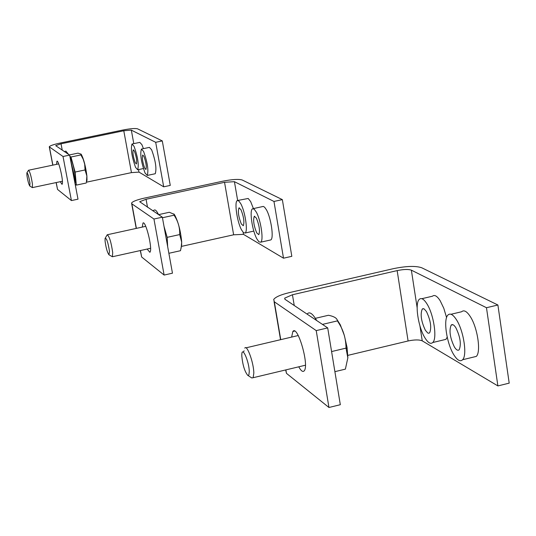 <?xml version="1.0" encoding="UTF-8"?>
<svg xmlns="http://www.w3.org/2000/svg" width="536" height="536" viewBox="0 0 536 536"><rect width="100%" height="100%" fill="white"/><g stroke="black" fill="none" stroke-linecap="round" stroke-linejoin="round"><path stroke-width="0.8" d="M141.638 149.021L149.41 147.387L151.621 149.765C155.567 160.686 156.78 168.673 155.266 173.731L155.005 173.785M143.581 151.454C147.501 162.395 148.727 170.388 147.259 175.433L145.035 172.974C141.142 162.033 139.93 154.06 141.41 149.075L143.581 151.454M143.909 156.331C146.06 162.348 146.737 166.743 145.926 169.51L144.713 168.163C142.569 162.147 141.899 157.765 142.71 155.011L143.909 156.331M27.001 172.646L28.535 170.24C29.902 171.654 31.202 176.27 32.441 184.083L32.368 187.613L29.795 186.032C28.696 184.25 27.745 180.712 26.934 175.399L26.867 172.853C27.825 173.081 28.864 176.565 29.983 183.319L29.775 186.019M70.491 159.561L74.785 177.898L74.946 181.188M80.983 154.04L81.311 154.448C83.824 159.293 85.686 166.475 86.899 175.996L86.999 180.203L86.551 181.657M69.385 154.938L77.981 153.142L81.037 154.127L80.903 154.924L83.201 159.239L84.681 164.15L85.057 169.952L86.872 176.049L86.397 182.294M69.868 156.298L70.98 157.008L75.114 172.056L76.34 185.114L75.214 184.31M76.34 185.114L86.222 183.011M70.98 157.008L80.903 154.924M75.114 172.056L85.057 169.952M70.028 157.142C72.414 161.443 74.243 168.391 75.529 177.979L75.154 183.439M70.638 160.358L75.228 184.565M64.434 151.621L65.888 151.105L68.521 154.361M137.564 128.828C135.186 128.191 130.168 128.613 122.489 130.101L59.952 143.092C53.526 144.486 49.969 145.732 49.265 146.81L63.02 156.492L69.64 155.112L55.697 145.658L61.037 143.795L123.783 130.757L131.327 130.127L155.688 142.308L162.294 140.921L137.564 128.828M155.688 142.308L163.694 186.823L170.267 185.409L162.294 140.921M56.126 182.575L57.54 189.429L71.415 200.578L63.02 156.492M163.694 186.823L138.985 172.103L131.454 172.619L86.417 182.2M60.273 181.697L62.042 184.377L62.357 183.64C63.288 179.607 58.444 159.627 56.93 161.215L56.561 164.351M71.415 200.578L78.001 199.171L69.64 155.112M132.198 143.976L139.816 142.382L141.913 144.68L143.427 148.646M134.054 146.328C137.853 157.041 139.059 164.86 137.672 169.778L135.561 167.393C131.782 156.673 130.59 148.887 131.983 144.017L134.054 146.328M134.395 151.105C136.479 156.994 137.142 161.289 136.379 163.989L135.219 162.683C133.142 156.793 132.486 152.505 133.25 149.825L134.395 151.105M242.212 179.995C238.681 178.93 232.108 179.352 222.494 181.255L144.318 198.126C136.821 199.828 132.573 201.482 131.561 203.084L131.876 203.848L153.946 219.023L162.348 217.187L139.688 201.73L146.06 199.258L224.544 182.307L234.42 181.677L273.97 201.456L282.345 199.62L242.212 179.995M273.97 201.456L283.504 258.198L291.819 256.322L282.345 199.62M140.291 250.567L141.651 257.005L164.123 275.062L153.946 219.023M283.504 258.198L243.478 234.359L233.629 234.802L181.456 246.399M147.119 249.052L149.899 252.315L150.288 251.645C152.304 246.875 145.477 220.189 142.985 223.043L142.275 227.09M164.123 275.062L172.465 273.186L162.348 217.187M421.725 267.765C415.715 265.729 406.268 266.03 393.377 268.67L289.226 292.649C280.703 294.706 275.531 296.978 273.702 299.463L274.325 301.802L316.227 330.612L327.704 327.911L285.018 299.329L284.696 298.137L292.442 294.746L397.156 270.606C403.648 269.273 408.385 269.126 411.367 270.157L486.474 307.718L497.897 305.004L421.725 267.765M486.474 307.718L497.89 385.927L509.2 383.133L497.897 305.004M285.668 369.94L286.472 373.351L328.957 407.487L316.227 330.612M497.89 385.927L422.241 340.856C419.246 339.59 414.529 339.63 408.09 340.976L347.851 355.375M298.766 366.812C301.071 370.999 302.9 372.326 304.247 370.791L304.287 370.738C309.379 364.996 297.48 324.347 292.85 331.503L291.631 337.09M328.957 407.487L340.32 404.707L327.704 327.911M105.445 237.783L107.234 234.761C109.398 236.363 111.227 242.326 112.707 252.644L112.386 256.751L108.955 254.788M105.069 241.053L105.083 238.359C106.577 237.917 108.058 242.332 109.511 251.612L108.922 254.768C107.247 252.309 105.961 247.739 105.069 241.053M173.885 213.938L174.682 215.003C178.314 221.984 180.645 230.989 181.691 242.017L181.141 248.141M152.7 210.728L154.06 210.233C155.145 209.261 156.639 210.728 158.556 214.648L169.336 212.269L174.059 214.273L174.066 215.204C178.073 221.167 179.949 227.626 179.707 234.574L181.664 242.091L181.617 245.053L180.491 250.707L168.867 253.294M162.448 217.743L174.066 215.204M164.023 226.453L167.165 237.348L167.668 246.64M167.165 237.348L179.707 234.574M164.351 228.289L167.333 244.771M244.785 348.119C246.969 344.065 253.803 362.926 253.823 373.17L253.139 377.713L251.766 377.947L247.706 375.307C244.65 371.441 242.681 364.983 241.796 355.938L241.816 354.397C242.165 345.599 249.207 361.773 249.267 371.622L248.905 374.845L248.309 375.468L247.706 375.307M336.688 319.054L340.32 324.829L344.326 335.402L347.067 347.509L347.864 357.773M315.376 318.33L328.468 315.269C334.263 316.441 337.245 318.31 337.425 320.883L338.966 323.342C343.563 330.625 345.914 338.886 346.022 348.125L347.837 357.88L345.392 369.137L334.893 371.662M322.458 324.394L337.425 320.883M331.59 351.562L346.022 348.125M307.088 314.109C309.406 311.262 312.602 313.406 316.669 320.521M237.87 200.451L248.188 198.467L250.647 201.57L253.421 208.591M240.778 203.727C245.207 211.64 248.141 231.78 245.079 233.033L243.451 232.637L241.468 229.77C237.066 221.73 234.185 201.817 237.274 200.578L238.855 200.98L240.778 203.727M240.939 209.636C243.78 216.845 244.563 222.212 243.29 225.743L241.314 223.961C238.48 216.745 237.709 211.385 238.996 207.894L240.939 209.636M421.839 298.699L432.458 296.214C434.535 294.492 437.101 295.986 440.157 300.703L443.788 308.247L446.575 317.56M447.198 337.144L445.945 339.355L443.151 340.025M426.911 303.818C433.751 314.371 437.396 338.631 432.766 342.517C430.649 344.413 428.036 342.846 424.927 337.827C418.107 326.994 414.603 303.014 419.34 299.289C421.376 297.574 423.896 299.081 426.911 303.818M426.455 311.563C430.676 320.515 431.741 327.603 429.644 332.829L428.619 333.265L427.708 332.963L425.363 330.27C421.155 321.265 420.123 314.197 422.261 309.051L422.991 308.662L424.157 308.944L426.455 311.563M253.2 208.638L263.283 206.42L264.623 207.211L266.439 209.824C271.115 217.951 274.064 238.513 270.781 239.934L270.01 240.108M256.282 212.062C260.905 220.216 263.886 240.785 260.677 242.192L258.928 241.816L256.804 238.801C252.201 230.514 249.274 210.179 252.516 208.792L254.211 209.174L256.282 212.062M256.396 218.132C259.357 225.515 260.154 231.036 258.808 234.688L256.684 232.838C253.742 225.448 252.952 219.941 254.312 216.323L256.396 218.132M451.011 314.27L461.603 311.758C463.915 309.714 466.776 311.262 470.186 316.414C477.496 327.288 481.248 351.931 476.316 356.407L472.94 357.224M456.417 319.69C463.633 330.605 467.425 355.281 462.615 359.73C460.27 361.994 457.355 360.373 453.871 354.872C446.682 343.65 443.051 319.255 447.989 314.987C450.24 312.95 453.047 314.518 456.417 319.69M455.841 327.704C460.277 336.849 461.396 344.186 459.211 349.713C457.932 350.926 456.337 350.042 454.434 347.06C450.019 337.854 448.927 330.538 451.165 325.104C452.411 323.952 453.972 324.823 455.841 327.704M57.54 189.429L56.22 182.555M52.876 165.128L49.433 147.152M62.243 150.154L61.037 143.795M131.454 172.619L123.783 130.757M138.985 172.103L138.523 169.597M133.792 143.641L131.327 130.127M141.651 257.005L140.459 250.526M136.385 228.376L131.876 203.848M147.514 207.251L146.06 199.258M233.629 234.802L224.544 182.307M243.478 234.359L243.13 232.316M237.649 200.451L234.42 181.677M286.472 373.351L285.882 369.887M280.75 339.65L274.325 301.802M294.244 305.507L292.442 294.746M408.09 340.976L397.156 270.606M422.241 340.856L419.936 325.875M417.142 307.711L411.367 270.157M147.259 175.433L155.266 173.731M28.629 170.22L58.699 163.902M32.368 187.613L62.411 181.242M86.999 180.203L86.49 181.845M52.783 165.148L49.305 147.031M137.672 169.778L143.393 168.565M136.218 228.416L131.668 203.66M143.407 222.956L142.985 223.043M280.536 339.703L274.064 301.601M284.877 299.229L284.696 298.137M294.612 331.087L292.85 331.503M107.522 234.701L145.745 226.326M112.386 256.751L150.589 248.282M181.731 244.677L181.617 245.053M174.682 215.003L174.059 214.273M243.27 352.125L244.115 350.819M245.977 347.837L298.25 335.529M253.139 377.713L305.406 365.224M340.32 324.829L338.966 323.342M347.067 347.509L346.276 348.822M245.079 233.033L253.83 231.083M238.996 207.894L239.331 207.821M432.766 342.517L445.945 339.355M422.261 309.051L423.661 308.723M260.677 242.192L270.781 239.934M254.312 216.323L254.701 216.236M462.615 359.73L476.316 356.407M451.165 325.104L452.86 324.695"/></g></svg>
